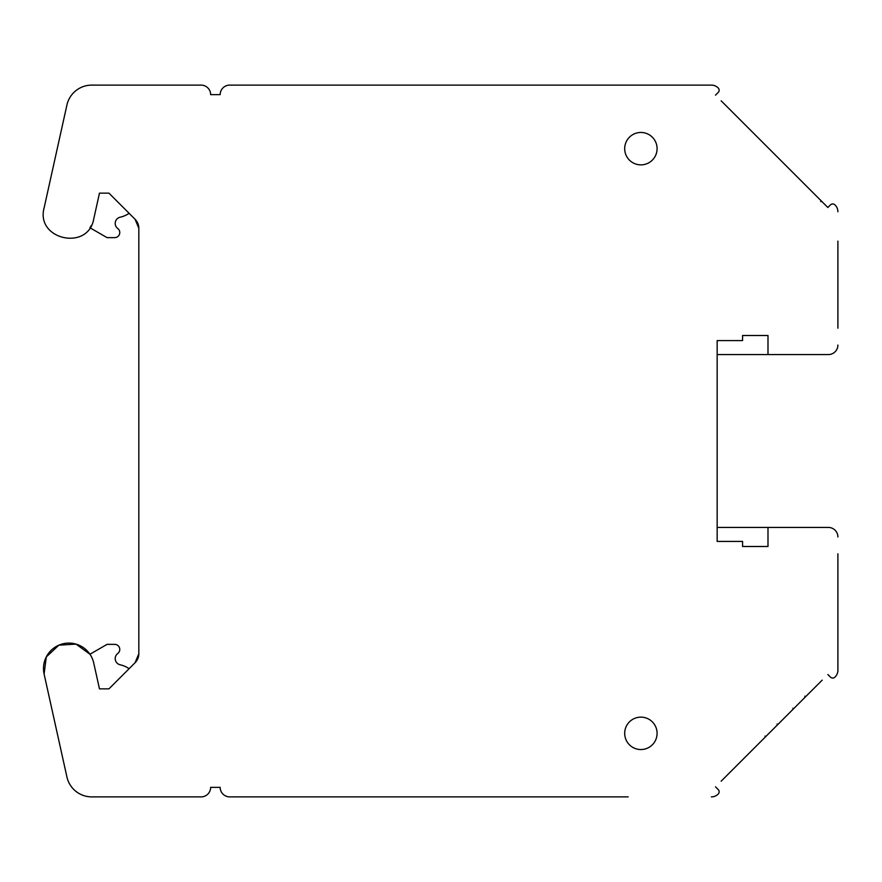 <?xml version="1.0" encoding="UTF-8"?>
<svg xmlns="http://www.w3.org/2000/svg" width="882" height="882" viewBox="0 0 882 882"><rect width="100%" height="100%" fill="white"/><g stroke="black" fill="none" stroke-linecap="round" stroke-linejoin="round"><path stroke-width="1.32" d="M107.053 644.367L114.671 644.367L107.053 644.367L89.953 654.235L76.028 644.114L58.851 645.172L46.294 656.947L44.1 674.024A25.424 25.424 0 0 1 63.416 643.695A25.424 25.424 0 0 1 93.735 663.01L99.468 688.853L108.96 688.853L135.1 662.702L138.827 653.716A12.712 12.712 0 0 1 135.1 662.702M66.922 776.976L44.1 674.024L66.922 776.976A25.424 25.424 0 0 0 91.739 796.887L201.107 796.887A9.537 9.537 0 0 0 210.644 787.361L220.169 787.361A9.537 9.537 0 0 0 229.706 796.887L233.024 796.887M628.182 796.887L229.706 796.887M718.202 789.544L715.5 786.843L718.202 789.544A3.175 3.175 0 0 1 718.235 793.998A9.537 9.537 0 0 1 711.399 796.887M721.167 781.187L822.189 680.154M830.469 677.122L827.856 674.498L830.469 677.122A3.175 3.175 0 0 0 834.89 677.189A9.537 9.537 0 0 0 837.9 670.243L837.9 553.808M837.9 640.872L837.9 670.243M717.154 527.436L828.363 527.436A9.537 9.537 0 0 1 837.9 536.962M717.154 354.564L828.363 354.564L767.99 354.564L767.99 335.502L742.567 335.502L742.567 340.584L717.154 340.584L717.154 541.416L742.567 541.416L742.567 546.498L767.99 546.498L767.99 527.436L828.363 527.436M837.9 328.192L837.9 241.128M721.167 100.813L827.856 207.502L830.469 204.878L827.856 207.502L822.189 201.846A1.268 1.268 0 0 0 820.712 201.603M718.202 92.456L715.5 95.157L718.202 92.456A3.175 3.175 0 0 0 718.235 88.002A9.537 9.537 0 0 0 711.399 85.113L628.182 85.113M138.827 653.716L138.827 228.284L135.1 219.298L108.96 193.147L99.468 193.147L93.735 218.99C88.156 251.337 35.478 239.661 44.1 207.976L66.922 105.024A25.424 25.424 0 0 1 91.739 85.113L201.107 85.113A9.537 9.537 0 0 1 210.644 94.639L220.169 94.639A9.537 9.537 0 0 1 229.706 85.113L233.024 85.113M804.99 696.119L804.748 697.596A1.268 1.268 0 0 0 804.99 696.119M89.953 227.765L91.364 225.417L89.953 227.765L107.053 237.633L114.671 237.633A5.083 5.083 0 0 0 117.736 228.482A6.35 6.35 0 0 1 120.172 217.204A6.35 6.35 0 0 0 117.736 228.482M210.644 787.361L220.169 787.361M91.739 796.887L201.107 796.887M135.1 219.298A12.712 12.712 0 0 1 138.827 228.284M66.922 105.024L44.1 207.976M91.739 85.113L201.107 85.113M210.644 94.639L220.169 94.639M229.706 85.113L711.399 85.113M830.469 204.878A3.175 3.175 0 0 1 834.89 204.811A9.537 9.537 0 0 1 837.9 211.757M837.9 345.038A9.537 9.537 0 0 1 828.363 354.564M792.852 708.257A1.268 1.268 0 0 0 794.329 708.026M776.888 725.456A1.268 1.268 0 0 0 777.119 723.979M764.992 736.117A1.268 1.268 0 0 0 766.469 735.886M640.883 164.868A16.207 16.207 0 0 1 624.688 148.661A16.207 16.207 0 0 1 640.883 132.454A16.207 16.207 0 0 1 657.09 148.661A16.207 16.207 0 0 1 640.883 164.868M640.883 749.546A16.207 16.207 0 0 1 624.688 733.339A16.207 16.207 0 0 1 640.883 717.132A16.207 16.207 0 0 1 657.09 733.339A16.207 16.207 0 0 1 640.883 749.546M120.172 217.204A25.424 25.424 0 0 0 129.114 213.301M107.053 237.633L114.671 237.633M129.114 668.699A25.424 25.424 0 0 0 120.172 664.796A6.35 6.35 0 0 1 117.736 653.518A5.083 5.083 0 0 0 114.671 644.367"/></g></svg>
